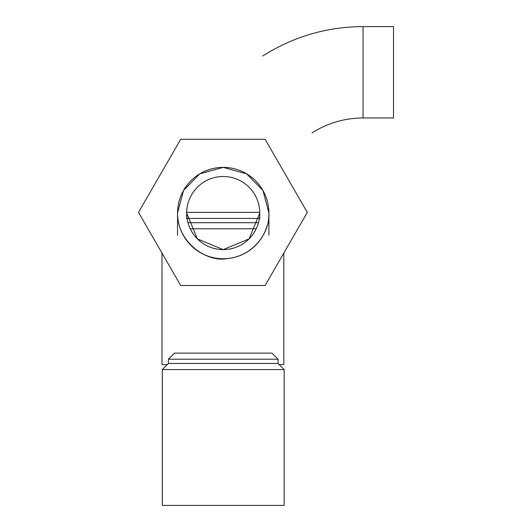 <?xml version="1.0" encoding="UTF-8"?>
<svg xmlns="http://www.w3.org/2000/svg" width="532" height="532" viewBox="0 0 532 532"><rect width="100%" height="100%" fill="white"/><g stroke="black" fill="none" stroke-linecap="round" stroke-linejoin="round"><path stroke-width="0.8" d="M162.313 369.56L162.313 505.4L284.141 505.4L284.141 369.56L162.313 369.56L168.405 363.469L278.05 363.469L284.141 369.56M259.776 218.798L259.776 213.059A36.548 36.548 0 0 0 223.227 176.511A36.548 36.548 0 0 0 186.705 211.743A36.548 36.548 0 0 0 220.594 249.515A36.548 36.548 0 0 0 259.563 217.009M268.913 213.059L262.961 190.503L246.642 173.824L223.227 167.374A45.686 45.686 0 0 0 214.908 257.98A45.686 45.686 0 0 0 267.204 225.455A45.686 45.686 0 0 1 264.823 231.959A45.686 45.686 0 0 0 267.204 225.455A45.686 45.686 0 0 1 177.735 208.883A45.686 45.686 0 0 1 223.227 167.374A45.686 45.686 0 0 1 268.66 217.867A45.686 45.686 0 0 0 268.913 213.059C269.923 233.162 252.866 256.338 227.091 258.579C208.258 262.648 177.395 243.736 177.542 213.059A45.686 45.686 0 0 0 178.18 220.64A45.686 45.686 0 0 1 177.542 213.059L183.5 190.503L199.819 173.824L223.227 167.374A45.686 45.686 0 0 1 268.66 217.867A45.686 45.686 0 0 0 268.913 213.059L268.913 235.244M278.05 359.206L271.958 353.115L174.496 353.115L168.405 359.206L278.05 359.206L278.05 363.469M265.102 139.291L307.303 212.388L265.102 285.485L180.694 285.485L138.493 212.388L180.694 139.291L265.102 139.291L307.303 212.388L265.102 285.485L180.694 285.485L138.493 212.388L180.694 139.291L265.102 139.291M223.4 258.745A45.686 45.686 0 0 0 233.561 257.561A45.686 45.686 0 0 1 223.4 258.745M240.517 255.347A45.686 45.686 0 0 0 247.553 251.736A45.686 45.686 0 0 1 240.517 255.347M254.768 246.11A45.686 45.686 0 0 0 258.432 242.173A45.686 45.686 0 0 1 254.768 246.11M258.645 241.92A45.686 45.686 0 0 0 260.933 238.868A45.686 45.686 0 0 1 258.645 241.92M181.159 230.875A45.686 45.686 0 0 0 186.832 240.663A45.686 45.686 0 0 1 181.159 230.875M194.12 248.271A45.686 45.686 0 0 0 199.972 252.381A45.686 45.686 0 0 1 194.12 248.271M161.987 253.079L161.987 364.626L167.248 364.626M279.207 364.626L283.815 364.626L283.815 253.079M190.237 228.787L255.56 228.787M187.836 222.695L257.967 222.695M262.662 56.026C293.305 36.615 326.768 26.799 363.05 26.6L393.507 26.6L393.507 117.971L363.05 117.971C344.61 118.071 327.606 123.052 312.025 132.914M186.852 218.433L258.944 218.433M186.353 212.341L259.45 212.341M363.05 26.6L363.05 117.971M186.679 218.798L186.679 213.059L197.385 238.908L223.227 249.608L249.069 238.908L259.776 213.059M177.542 235.244L177.542 213.059M168.405 359.206L168.405 363.469"/></g></svg>
